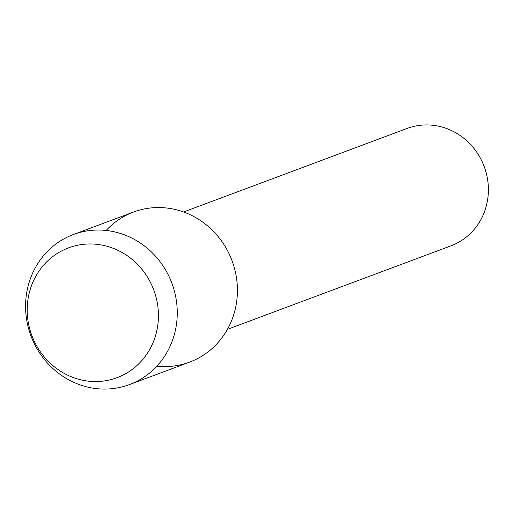 <?xml version="1.0" encoding="UTF-8"?>
<svg xmlns="http://www.w3.org/2000/svg" width="514" height="514" viewBox="0 0 514 514"><rect width="100%" height="100%" fill="white"/><g stroke="black" fill="none" stroke-linecap="round" stroke-linejoin="round"><path stroke-width="0.77" d="M110.015 247.176A69.3 65.079 -110.5 0 0 29.497 292.003A69.3 65.079 -110.5 0 0 75.603 378.355A69.3 65.079 -110.5 0 0 156.127 333.528A69.3 65.079 -110.5 0 0 110.015 247.176A69.3 65.079 -110.5 0 0 29.497 292.003A69.3 65.079 -110.5 0 0 75.603 378.355A69.3 65.079 -110.5 0 0 156.127 333.528A69.3 65.079 -110.5 0 0 110.015 247.176M156.854 366.174A80.107 75.23 -110.5 0 0 236.408 303.266A80.107 75.23 -110.5 0 0 181.468 211.254A80.107 75.23 -110.5 0 0 106.147 230.452M227.419 329.358L451.003 245.821A62.657 58.84 -110.5 0 0 488.3 186.164A62.657 58.84 -110.5 0 0 444.629 127.825A62.657 58.84 -110.5 0 0 407.146 128.436L183.562 211.974M121.31 233.735A80.107 75.23 -110.5 0 0 73.386 234.512A80.107 75.23 -110.5 0 0 25.7 310.777A80.107 75.23 -110.5 0 0 81.533 385.365A80.107 75.23 -110.5 0 0 129.457 384.588A80.107 75.23 -110.5 0 0 177.144 308.323A80.107 75.23 -110.5 0 0 121.31 233.735M129.457 384.588L189.615 362.113A80.107 75.23 -110.5 0 0 237.301 285.842A80.107 75.23 -110.5 0 0 181.468 211.254A80.107 75.23 -110.5 0 0 133.544 212.031L73.386 234.512"/></g></svg>
